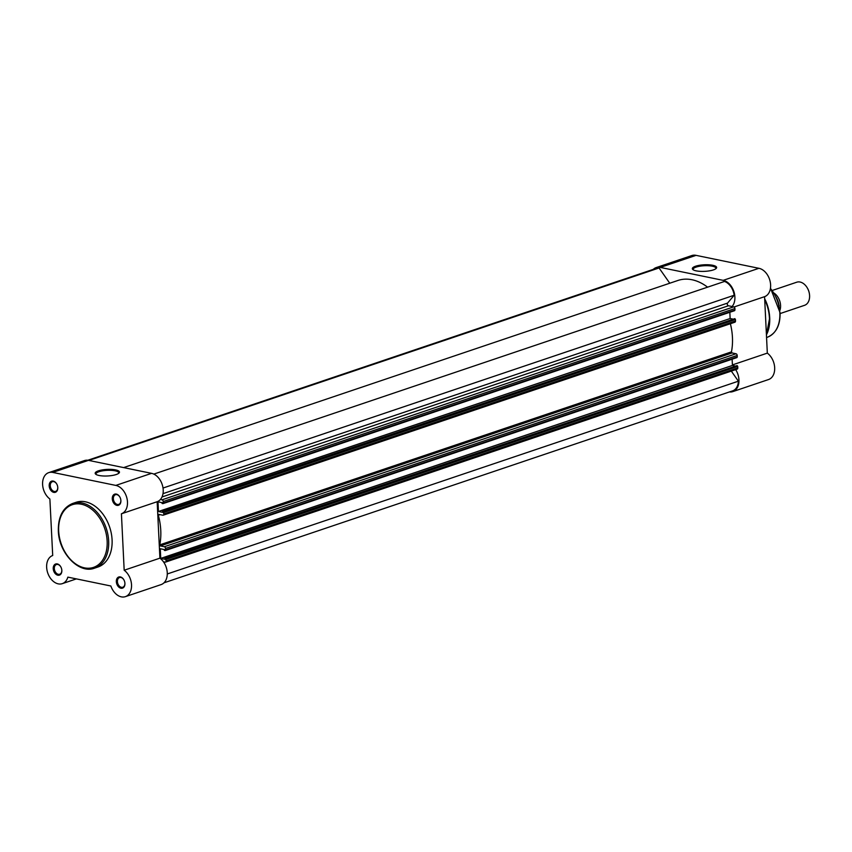 <?xml version="1.0" encoding="UTF-8"?>
<svg xmlns="http://www.w3.org/2000/svg" width="852" height="852" viewBox="0 0 852 852"><rect width="100%" height="100%" fill="white"/><g stroke="black" fill="none" stroke-linecap="round" stroke-linejoin="round"><path stroke-width="1.28" d="M774.074 293.12A12.194 8.509 71.3 0 1 779.899 310.384M780.123 313.568L804.554 305.314A12.194 8.509 -108.7 0 0 809.4 293.802A12.194 8.509 -108.7 0 0 807.579 288.423A12.194 8.509 -108.7 0 0 800.081 282.033A12.194 8.509 -108.7 0 0 796.758 282.204L772.317 290.447M807.579 288.423L807.749 288.732A10.714 7.466 71.3 0 1 809.347 293.461L809.4 293.802M695.583 266.229A12.162 3.291 177.2 0 1 710.419 264.929A12.162 3.291 177.2 0 1 716.191 268.423A12.162 3.291 177.2 0 1 713.401 269.903A12.162 3.291 177.2 0 1 701.782 271.405A12.162 3.291 177.2 0 1 692.878 269.562A12.162 3.291 177.2 0 1 695.583 266.229M715.765 268.785A11.395 3.078 -2.8 0 0 715.914 268.242A11.395 3.078 -2.8 0 0 708.619 265.739A11.395 3.078 -2.8 0 0 696.18 267.081A11.395 3.078 -2.8 0 0 693.145 269.36A11.395 3.078 -2.8 0 0 693.336 269.882M732.081 306.507A14.867 10.362 -108.7 0 0 734.882 296.922A14.867 10.362 -108.7 0 0 723.178 280.361L758.908 268.305A14.867 10.362 71.3 0 1 770.613 284.866A14.867 10.362 71.3 0 1 764.563 296.677L767.322 353.122A14.867 10.362 71.3 0 1 774.67 367.702A14.867 10.362 71.3 0 1 768.536 379.545L732.805 391.611A14.867 10.362 -108.7 0 0 738.94 379.768A14.867 10.362 -108.7 0 0 735.681 369.64M732.411 364.912L767.322 353.122M729.45 391.931A14.867 10.362 -108.7 0 0 732.805 391.611M723.178 280.361L660.321 267.411A14.867 10.362 -108.7 0 0 656.146 267.592A14.867 10.362 -108.7 0 0 653.282 269.37M656.146 267.592L691.877 255.536A14.867 10.362 71.3 0 1 696.052 255.355L758.908 268.305M764.659 298.754A31.109 21.683 71.3 0 1 769.068 312.066L769.175 312.695A33.846 23.59 71.3 0 1 769.697 317.679M660.321 267.411L696.052 255.355M734.051 306.976L764.563 296.677M49.192 485.842A5.868 4.09 71.3 0 1 51.908 481.082A5.868 4.09 71.3 0 1 56.818 484.16A5.868 4.09 71.3 0 1 57.702 486.748A5.868 4.09 71.3 0 1 57.787 487.61A5.868 4.09 71.3 0 1 53.761 492.371A5.868 4.09 71.3 0 1 49.192 485.842M56.871 484.234A5.112 3.557 -108.7 0 0 52.377 481.71A5.112 3.557 -108.7 0 0 50.268 485.778A5.112 3.557 -108.7 0 0 55.636 491.391A5.112 3.557 -108.7 0 0 57.744 487.323A5.112 3.557 -108.7 0 0 57.68 486.652M53.239 568.678A5.868 4.09 71.3 0 1 55.966 563.918A5.868 4.09 71.3 0 1 60.875 566.995A5.868 4.09 71.3 0 1 61.749 569.583A5.868 4.09 71.3 0 1 61.845 570.446A5.868 4.09 71.3 0 1 57.819 575.207A5.868 4.09 71.3 0 1 53.239 568.678M60.918 567.081A5.112 3.557 -108.7 0 0 56.424 564.546A5.112 3.557 -108.7 0 0 54.315 568.614A5.112 3.557 -108.7 0 0 59.693 574.227A5.112 3.557 -108.7 0 0 61.802 570.158A5.112 3.557 -108.7 0 0 61.727 569.498M116.341 581.682A5.868 4.09 71.3 0 1 119.056 576.921A5.868 4.09 71.3 0 1 123.966 579.999A5.868 4.09 71.3 0 1 124.839 582.587A5.868 4.09 71.3 0 1 124.935 583.45A5.868 4.09 71.3 0 1 120.909 588.21A5.868 4.09 71.3 0 1 116.341 581.682M124.009 580.074A5.112 3.557 -108.7 0 0 119.525 577.549A5.112 3.557 -108.7 0 0 117.416 581.618A5.112 3.557 -108.7 0 0 122.784 587.23A5.112 3.557 -108.7 0 0 124.893 583.162A5.112 3.557 -108.7 0 0 124.829 582.491M112.283 498.835A5.868 4.09 71.3 0 1 115.009 494.075A5.868 4.09 71.3 0 1 119.919 497.153A5.868 4.09 71.3 0 1 120.792 499.741A5.868 4.09 71.3 0 1 120.888 500.614A5.868 4.09 71.3 0 1 116.862 505.364A5.868 4.09 71.3 0 1 112.283 498.835M119.962 497.238A5.112 3.557 -108.7 0 0 115.467 494.714A5.112 3.557 -108.7 0 0 113.359 498.782A5.112 3.557 -108.7 0 0 118.737 504.384A5.112 3.557 -108.7 0 0 120.846 500.316A5.112 3.557 -108.7 0 0 120.782 499.655M116.234 474.521A12.162 3.291 177.2 0 1 104.615 476.023A12.162 3.291 177.2 0 1 95.712 474.181A12.162 3.291 177.2 0 1 98.417 470.847A12.162 3.291 177.2 0 1 113.252 469.548A12.162 3.291 177.2 0 1 119.024 473.041A12.162 3.291 177.2 0 1 116.234 474.521M118.598 473.403A11.395 3.078 -2.8 0 0 118.747 472.86A11.395 3.078 -2.8 0 0 111.452 470.357A11.395 3.078 -2.8 0 0 99.013 471.699A11.395 3.078 -2.8 0 0 95.978 473.978A11.395 3.078 -2.8 0 0 96.169 474.5M125.393 596.645L161.124 584.589A14.867 10.362 -108.7 0 0 167.258 572.8A14.867 10.362 -108.7 0 0 159.91 558.167L157.151 501.721A14.867 10.362 -108.7 0 0 162.849 487.014A14.867 10.362 -108.7 0 0 151.549 473.35L88.459 460.357A14.867 10.362 -108.7 0 0 84.465 460.581L48.734 472.636A14.867 10.362 -108.7 0 0 42.6 484.479A14.867 10.362 -108.7 0 0 49.885 499.006L52.707 555.504A14.867 10.362 -108.7 0 0 46.647 567.326A14.867 10.362 -108.7 0 0 62.292 583.652A14.867 10.362 -108.7 0 0 67.862 577.134L110.856 585.995A14.867 10.362 -108.7 0 0 125.393 596.645A14.867 10.362 -108.7 0 0 131.528 584.866A14.867 10.362 -108.7 0 0 124.179 570.233L121.421 513.777A14.867 10.362 -108.7 0 0 127.118 499.08A14.867 10.362 -108.7 0 0 115.819 485.416L52.728 472.413A14.867 10.362 -108.7 0 0 48.734 472.636M94.572 568.156L97.991 567.006A34.155 23.813 -108.7 0 0 112.081 539.795A34.155 23.813 -108.7 0 0 76.137 502.286L72.718 503.436A34.155 23.813 71.3 0 1 108.662 540.956A34.155 23.813 71.3 0 1 94.572 568.156C79.002 574.291 58.767 552.991 58.341 530.86C58.106 516.695 62.899 507.547 72.718 503.436M159.91 558.167L124.179 570.233M157.151 501.721L121.421 513.777M707.586 287.167A51.844 36.146 -108.7 0 0 692.037 279.754A51.844 36.146 -108.7 0 0 677.894 280.478L123.593 467.599M165.49 562.118A1.523 1.065 -108.7 0 0 166.119 560.904L737.8 367.915A1.523 1.065 71.3 0 1 737.172 369.129L165.49 562.118A1.523 1.065 -108.7 0 1 165.075 562.139L163.446 561.798M166.119 560.904L165.458 558.55L737.14 365.572L737.726 366.413L166.044 559.402M732.028 352.941L160.346 545.919L159.771 544.865L731.453 351.876L732.028 352.941L736.011 353.761A1.523 1.065 71.3 0 1 737.193 355.454L165.512 548.432L165.277 550.552L164.393 550.424L164.351 549.583L160.272 548.741L160.751 558.411L164.83 559.253L164.787 558.411L165.458 558.55M165.512 548.432A1.523 1.065 -108.7 0 0 164.329 546.739L736.011 353.761M160.346 545.919L164.329 546.739M159.771 544.865A51.844 36.146 -108.7 0 0 158.323 515.236L158.813 514.395L162.785 515.215A1.523 1.065 -108.7 0 0 163.829 513.98L163.158 511.626L734.839 318.648L735.436 319.5L163.754 512.478M163.222 501.519A1.523 1.065 -108.7 0 0 162.029 499.826L733.71 306.848A1.523 1.065 71.3 0 1 734.903 308.541L163.222 501.519L162.977 503.628L162.104 503.5L162.061 502.659L157.982 501.817L158.451 511.498L162.53 512.34L162.487 511.498L163.158 511.626M162.029 499.826L160.4 499.485M87.809 460.25L656.391 268.316A14.101 9.83 71.3 0 1 659.065 267.965L669.757 283.226M153.807 474.106L724.519 281.448A14.101 9.83 71.3 0 1 734.179 295.25L727.544 303.099A1.523 1.065 71.3 0 0 728.46 305.762L733.71 306.848M163.296 503.021L734.978 310.043L734.903 308.541M734.978 310.043L163.147 503.511M158.451 511.498L730.132 318.52L729.834 312.279M730.132 318.52L732.635 319.031M162.487 511.498L734.839 318.648M163.829 513.98L735.51 321.002L735.436 319.5M735.51 321.002A1.523 1.065 71.3 0 1 734.882 322.216L163.201 515.194M731.453 351.876A51.844 36.146 -108.7 0 0 730.388 323.728M165.586 549.945L737.268 356.956L737.193 355.454M737.268 356.956L165.448 550.435M732.124 359.193L732.432 365.433L734.935 365.945M164.787 558.411L737.14 365.572M737.8 367.915L737.726 366.413M167.28 573.971L738.386 381.185L731.325 371.11M738.386 381.185A14.101 9.83 71.3 0 1 732.56 390.887L163.978 582.821M160.751 558.411L732.432 365.433M163.02 488.047L734.179 295.25M88.874 460.442L659.065 267.965M776.79 298.456A14.409 10.043 71.3 0 1 778.824 304.483A14.867 10.362 -108.7 0 0 776.79 298.466M770.485 288.104L780.091 312.737C780.336 324.963 776.289 333.057 767.94 337.009A30.534 21.289 -108.7 0 0 779.836 312.94A30.534 21.289 -108.7 0 0 770.432 288.434M766.427 334.932L769.707 317.69A33.846 23.59 71.3 0 1 766.427 334.868M766.417 334.634A34.155 23.813 -108.7 0 0 769.42 317.902A34.155 23.813 -108.7 0 0 764.702 299.584M764.659 298.786A33.846 23.59 71.3 0 1 769.175 312.695L769.707 317.69M58.681 531.052A33.09 23.068 -108.7 0 0 84.476 567.858A33.09 23.068 -108.7 0 0 107.15 541.031A33.09 23.068 -108.7 0 0 81.366 504.224A33.09 23.068 -108.7 0 0 58.681 531.052M88.459 460.357L52.728 472.413M151.549 473.35L115.819 485.416M161.997 496.982L728.46 305.762M162.988 493.67L727.544 303.099M160.059 514.661L158.323 515.236M776.236 297.21L779.143 305.815M767.94 337.009L766.555 337.552M76.392 578.891L62.292 583.652M165.277 550.552L736.959 357.563M162.977 503.628L734.658 310.65"/></g></svg>
